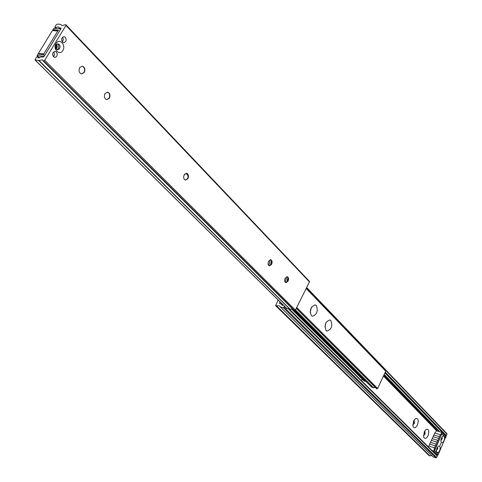 <?xml version="1.0" encoding="UTF-8"?>
<svg xmlns="http://www.w3.org/2000/svg" width="482" height="482" viewBox="0 0 482 482"><rect width="100%" height="100%" fill="white"/><g stroke="black" fill="none" stroke-linecap="round" stroke-linejoin="round"><path stroke-width="0.72" d="M56.051 43.513C52.448 49.031 59.593 56.274 62.829 50.459C66.414 45.013 59.352 37.698 56.051 43.513M55.978 44.983C55.056 47.441 55.611 49.056 57.629 49.833L59.611 48.7C60.533 46.242 59.979 44.621 57.954 43.85L55.978 44.983M57.352 43.898C58.931 44.995 59.286 46.555 58.418 48.586L57.039 49.67M53.52 56.768C52.056 53.978 52.592 52.189 55.135 51.399L56.394 52.032C57.852 54.828 57.31 56.617 54.761 57.394L53.52 56.768M62.503 41.976C61.063 39.211 61.588 37.427 64.064 36.632L65.353 37.283C66.787 40.054 66.263 41.832 63.781 42.621L62.503 41.976M186.51 173.285L188.233 176.304L187.974 177.864L187.661 178.575L185.353 180.111M187.932 178.629L185.492 180.141C183.624 179.262 183.196 177.484 184.214 174.815L186.648 173.303C188.516 174.183 188.944 175.96 187.932 178.629M107.438 92.116C109.703 93.189 110.27 95.201 109.131 98.141L106.667 99.684M109.408 98.177L106.805 99.702C104.437 98.714 103.835 96.695 104.986 93.647L107.576 92.128C109.95 93.11 110.565 95.129 109.408 98.177M82.121 66.148C84.573 67.251 85.206 69.348 84.019 72.421L81.518 73.957M84.302 72.457L81.657 73.981C79.114 72.963 78.439 70.86 79.638 67.679L82.265 66.154C84.82 67.173 85.501 69.269 84.302 72.457M271.529 260.569L270.432 265.437M270.643 259.732L271.8 261.383L271.348 264.299L269.275 265.811M271.613 264.359L269.402 265.847C267.98 265.088 267.703 263.558 268.576 261.244L270.776 259.756C272.203 260.515 272.481 262.045 271.613 264.359M287.923 277.391L286.748 282.404M287.17 276.722L288.236 278.21L287.802 281.151L285.778 282.663M288.061 281.211L285.904 282.699C284.561 281.964 284.308 280.476 285.151 278.228L287.302 276.746C288.652 277.481 288.905 278.97 288.061 281.211M55.388 27.432L54.918 27.486L54.978 26.829L56.255 24.751L57.244 24.1L60.654 24.359L61.961 25.691L65.203 24.703L65.986 24.829L65.932 25.486L44.706 60.322L43.699 60.973L43.031 60.871L42.555 59.87L38.602 60.437L35.035 59.997L36.391 57.189L37.349 56.539L37.837 57.587L41.386 56.954L43.031 57.123L44.031 56.472L60.943 28.757L60.997 28.101L59.045 27.842L58.665 26.92L55.388 27.432L56.448 28.54M55.087 27.564L55.99 28.504M53.671 51.893C54.755 53.586 54.659 55.165 53.382 56.617M62.606 37.156L63.365 39.578L62.383 41.844M188.197 175.659L187.721 178.46M37.463 56.713L38.699 57.936M37.457 56.647L38.759 57.936M292.502 308.908L289.971 309.372L286.621 308.317M294.056 310.408L43.115 60.913L294.056 310.408L295.376 310.101L309.468 281.91L309.233 281.223M44.109 56.334L60.859 28.884L53.767 28.324L52.918 29.715L58.298 30.149L43.272 54.749L37.921 54.207L37.054 55.617L44.109 56.334M56.298 49.122L57.304 46.796L56.557 44.308M61.666 40.157L61.732 38.711M52.683 55.044L52.785 53.309M39.337 57.882L37.054 55.617M53.442 30.258L52.918 29.715M52.713 53.58L52.64 54.761M61.666 39.078L61.63 39.771M56.033 44.892L56.617 46.73L55.84 48.441M57.786 30.987L43.796 53.9L38.433 53.363L52.405 30.547L57.786 30.987L58.364 30.649M43.916 55.159L43.796 53.9M38.433 53.363L38.337 54.249M53.375 30.414L52.405 30.547M311.336 315.614C309.336 310.101 310.637 306.528 315.234 304.883L316.325 305.534C318.301 311.059 316.993 314.632 312.39 316.24L311.336 315.614M326.043 330.477C324.139 325.079 325.416 321.572 329.881 319.946L330.899 320.548C332.779 325.959 331.489 329.459 327.025 331.056L326.043 330.477M311.432 307.275L310.161 312.336L311.432 307.275M326.013 322.597L324.916 326.862L326.013 322.597M295.448 309.95L373.502 387.751L371.833 387.203M375.267 387.408L373.502 387.751M385.479 370.519L385.721 371.17L377.623 388.48L376.569 388.667M286.609 276.788L285.308 282.356M270.185 259.762L268.872 265.588M289.483 309.251L360.91 380.105M362.753 379.696L361.012 380.057M365.85 381.322L364.067 380.967M187.492 174.58L186.233 173.285L186.636 174.165L187.902 174.605M186.245 173.369L187.408 174.568M183.787 175.912L184.865 173.954M424.274 431.854L423.678 437.102C424.841 439.247 426.299 438.759 428.046 435.65C429.462 430.661 428.751 428.631 425.913 429.564L424.274 431.854M423.455 435.457L425.088 434.077L424.835 430.812M423.461 435.415L424.865 434.011L424.811 430.848M413.556 421.057L412.947 426.365C414.146 428.612 415.647 428.155 417.454 424.985C418.9 419.846 418.141 417.786 415.171 418.804L413.556 421.057M412.725 424.75L414.448 423.383L414.11 420.027M412.725 424.726L414.219 423.317L414.098 420.051M373.972 387.522L375.008 387.365M431.824 455.617L429.727 455.876L429.022 455.478M284.585 306.383L283.35 307.697L280.313 306.926L279.668 305.913L275.626 305.684L278.144 300.021M433.282 457.014L280.313 306.926L433.282 457.014L435.969 457.882L436.632 457.545L437.264 456.117L437.053 455.508M280.03 301.883L279.566 303.479L281.289 303.991L281.795 304.949L283.543 305.353M281.343 304.118L282.615 305.371M384.202 374.412L439.777 431.788M444.494 434.625L444.109 434.553M384.913 372.893L445.645 435.794M446.772 433.547L447.007 434.149L446.38 435.565L445.754 435.909M432.053 450.513L433.854 451.086L437.951 455.147L438.373 454.195L434.487 450.333L441.91 433.661L445.729 437.608L446.151 436.668L442.127 432.499L436.505 430.788L434.776 433.011L428.42 446.916M437.951 455.147L436.156 454.574M433.854 451.086L434.535 447.862L428.926 446.091M429.799 444.145L435.409 445.904L434.535 447.862M435.409 445.904L436.198 444.133L430.589 442.374M431.456 440.434L437.066 442.181L436.198 444.133M437.066 442.181L437.855 440.409L432.246 438.668M433.113 436.728L438.722 438.463L437.855 440.409M438.722 438.463L439.518 436.692L433.902 434.963M434.776 433.011L440.391 434.734L439.518 436.692M440.391 434.734L442.127 432.499L436.505 430.788M437.445 447.188L437.885 448.489L436.415 450.61M441.867 437.228L442.307 438.536L440.855 440.65M440.018 445.537L440.922 443.066L440.018 445.537M436.626 449.085L438.156 446.362C439.849 445.537 440.47 446.615 440.018 449.598C438.795 452.712 437.638 453.417 436.547 451.7L436.626 449.085M441.072 439.09L442.572 436.403C444.265 435.571 444.886 436.656 444.434 439.644C443.229 442.735 442.078 443.428 441 441.735L441.072 439.09M434.529 450.375L438.005 453.833M438.036 453.857L438.626 453.622L445.488 437.493L442.066 433.963L441.657 434.228L434.734 450.441M60.792 24.48L61.943 25.685M59.147 27.884L60.045 28.824M60.798 28.01L61.081 28.311M35.222 60.075L286.904 308.594M38.602 60.437L289.971 309.372M38.879 60.346L290.2 309.33M43.699 60.973L294.574 310.541M44.706 60.322L295.376 310.101M65.932 25.486L309.468 281.91M294.803 310.547L372.11 387.474M295.333 310.173L373.255 387.805M296.243 308.353L376.707 388.805M296.297 308.257L376.9 388.866M296.707 307.432L377.623 388.48M306.178 288.483L385.721 371.17M291.459 308.872L364.205 381.099M292.375 308.878L365.35 381.431M186.239 173.345L187.432 174.568M276.529 305.865L429.92 455.852M276.307 305.907L429.727 455.876M283.35 307.697L435.969 457.882M284.145 307.251L436.632 457.545M288.507 309.004L437.264 456.117M281.337 304.076L282.657 305.377M279.524 302.883L280.397 303.738M383.437 376.05L436.698 430.848M383.786 375.309L438.096 431.269M384.106 374.616L439.391 431.667M385.257 372.158L446.38 435.565M306.474 287.893L447.007 434.149M275.794 305.775L429.275 455.731M60.756 24.401L61.991 25.697M54.918 27.486L55.894 28.492M59.045 27.842L59.979 28.818M37.421 56.575L38.795 57.936M35.035 59.997L286.73 308.498M43.031 60.871L293.966 310.36M65.986 24.829L309.432 281.331M188.233 176.304L188.209 175.797M187.974 177.864L187.781 178.334M58.009 30.625L52.984 30.221M294.731 310.559L371.935 387.377M296.231 308.384L376.623 388.757M306.359 288.128L385.66 370.628M291.429 308.878L364.121 381.051M280.229 306.877L433.204 456.966M289.26 309.197L437.186 455.592M281.289 303.991L282.705 305.383M384.907 372.911L445.687 435.861M306.654 287.537L446.941 433.649M275.626 305.684L429.125 455.635"/></g></svg>
